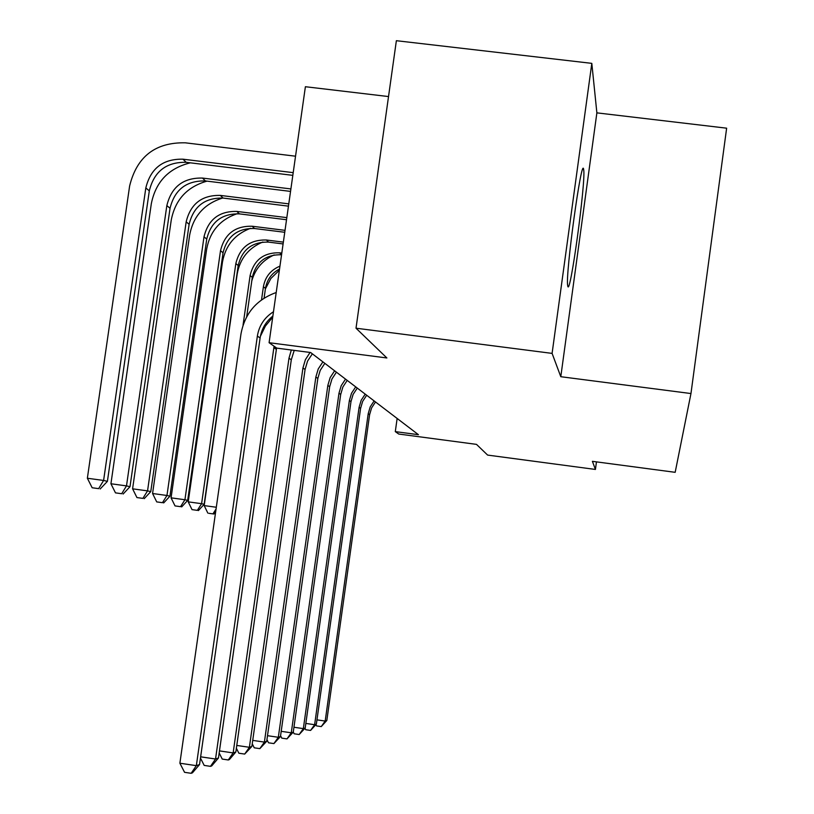 <?xml version="1.0" encoding="UTF-8"?>
<svg xmlns="http://www.w3.org/2000/svg" width="814" height="814" viewBox="0 0 814 814"><rect width="100%" height="100%" fill="white"/><g stroke="black" fill="none" stroke-linecap="round" stroke-linejoin="round"><path stroke-width="1.22" d="M567.775 286.05C569.983 298.382 585.999 181.186 583.689 169.77L583.628 169.434C581.786 154.507 565.211 275.122 567.684 285.561L567.775 286.05M388.522 96.561L305.392 86.722L269.088 342.704L276.791 348.127L310.622 352.513L418.427 434.686L395.299 431.624L398.748 434.045L476.495 444.373L487.617 455.087L595.421 469.444L596.459 461.874M591.809 63.36L396.367 40.7L356.013 328.205L552.096 353.388L560.795 376.709L690.964 393.549L726.637 128.185L596.876 112.861L591.809 63.36L552.096 353.388M690.964 393.549L675.172 472.324L592.399 461.334L595.421 469.444M269.088 342.704L386.884 357.967L356.013 328.205M397.14 418.457L395.299 431.624M560.795 376.709L596.876 112.861M375.498 401.974L371.611 407.885L369.607 414.672L326.821 720.492L325.183 721.062L321.255 726.597L316.534 725.905L315.913 724.643M374.125 400.926L370.217 406.868L368.203 413.695L325.183 721.062L316.951 719.861M326.821 720.492L321.255 726.597M366.687 395.248L362.657 401.353L360.592 408.363L316.361 724.114L314.621 724.714L310.582 730.433L305.708 729.72L304.985 728.235M365.211 394.129L361.172 400.274L359.096 407.315L314.621 724.714L305.84 723.432M316.361 724.114L310.582 730.433M357.275 388.075L353.113 394.393L350.976 401.628L305.199 727.981L303.337 728.622L299.186 734.523L294.139 733.78L293.274 732.01M355.708 386.884L351.526 393.233L349.379 400.508L303.337 728.622L293.946 727.248M305.199 727.981L299.186 734.523M265.395 288.909L270.889 278.459L279.365 270.238M279.538 269.007C271.662 273.178 266.972 279.65 265.456 288.421L264.082 298.148M279.945 266.147C270.706 270.004 265.191 276.852 263.41 286.701L261.538 299.867M251.791 280.911C255.25 268.783 262.719 260.124 274.196 254.914M347.202 380.403L342.908 386.935L340.7 394.434L293.264 732.112L291.27 732.793L286.996 738.898L281.776 738.135L280.576 735.703M345.533 379.121L341.208 385.694L338.98 393.233L291.27 732.793L281.196 731.328M293.264 732.112L286.996 738.898M336.416 372.181L331.97 378.948L329.67 386.711L280.464 736.538L278.327 737.281L273.911 743.589L268.508 742.795L266.941 739.631M334.615 370.808L330.138 377.615L327.839 385.419L278.327 737.281L267.491 735.693M280.464 736.538L273.911 743.589M324.827 363.349L320.217 370.37L317.836 378.418L266.707 741.3L264.397 742.103L259.849 748.636L254.243 747.812L252.248 743.793M322.893 361.874L318.243 368.935L315.852 377.035L264.397 742.103L252.727 740.384M266.707 741.3L259.849 748.636M281.797 253.083L279.599 252.808C263.726 252.411 253.897 259.981 250.102 275.529L243.04 325.173M281.563 254.762C265.812 254.406 256.054 261.935 252.299 277.371L246.693 316.748M208.811 513.308L213.95 514.01L208.811 513.308M216.31 507.254L204.192 505.596L237.22 273.891C239.988 258.628 248.524 248.005 262.841 242.012M204.192 505.596L207.835 513.095M213.95 514.01L215.608 512.199M216.066 508.994L212.993 513.797M283.099 243.935L268.559 242.114C252.228 241.717 242.104 249.511 238.197 265.527L204.161 504.293L201.597 503.683L197.354 510.358L192.023 509.625L197.354 510.358M283.353 242.124L266.382 239.998C249.949 239.601 239.774 247.446 235.836 263.543L201.597 503.683L188.227 501.862L222.507 261.864C225.559 245.411 234.9 234.228 250.529 228.317M188.227 501.862L192.023 509.625M198.392 510.592L204.161 504.293M284.747 232.285L254.528 228.52C237.596 228.113 227.106 236.202 223.046 252.808L187.678 500.386L184.931 499.735L180.566 506.664L175.03 505.911L180.566 506.664M285.022 230.342L252.187 226.241C235.154 225.834 224.593 233.984 220.513 250.681L184.931 499.735L171.062 497.842L206.695 248.942C210.043 231.268 220.207 219.515 237.179 213.685M171.062 497.842L175.03 505.911M181.675 506.908L187.678 500.386M312.342 353.836L307.55 361.121L305.077 369.485L251.872 746.438L249.389 747.293L244.688 754.079L238.868 753.225L236.375 748.239M310.073 352.442L305.372 359.707L302.94 367.989L249.389 747.293L236.772 745.441M251.872 746.438L244.688 754.079M286.528 219.729L239.418 213.879C221.846 213.461 210.948 221.876 206.736 239.102L169.933 496.184L166.962 495.482L162.464 502.686L156.715 501.902L162.464 502.686M286.823 217.623L236.884 211.426C219.21 211.009 208.252 219.475 204.009 236.813L166.962 495.482L152.574 493.508L189.662 235.012C193.315 216.086 204.324 203.754 222.69 198.016M152.574 493.508L156.715 501.902M163.665 502.95L169.933 496.184M294.22 350.386L291.29 359.829L235.846 751.983L233.15 752.919L228.286 759.971L222.242 759.075L219.17 752.991M291.32 350.01L288.98 358.211L233.15 752.919L219.465 750.895M235.846 751.983L229.385 759.574L228.286 759.971M275.57 348.819L275.987 347.568M288.451 206.145L223.097 198.067C204.833 197.649 193.508 206.4 189.123 224.318L150.763 491.636L147.548 490.873L142.908 498.382L136.935 497.568L142.908 498.382M288.777 203.866L220.36 195.411C201.984 194.994 190.588 203.805 186.172 221.835L147.548 490.873L132.59 488.827L171.255 219.973C175.264 199.674 187.189 186.732 207.031 181.135M132.59 488.827L136.935 497.568M144.21 498.667L150.763 491.636M276.577 347.985L218.457 758.007L215.537 759.014L210.5 766.35L204.202 765.414L200.458 758.068M274.074 346.215L215.537 759.014L200.641 756.817M218.457 758.007L211.691 765.923L210.5 766.35M260.388 336.314L265.415 326.027L272.7 317.195M290.547 191.402L205.423 180.942C186.416 180.515 174.623 189.631 170.045 208.292L129.996 486.711L126.496 485.887L121.703 493.722L115.486 492.867L121.703 493.722M290.893 188.929L202.452 178.062C183.313 177.635 171.449 186.813 166.839 205.596L126.496 485.887L110.928 483.76L151.323 203.673C155.739 181.766 168.763 168.152 190.364 162.831M110.928 483.76L115.486 492.867M123.118 494.027L129.996 486.711M272.863 316.056C265.771 321.723 261.518 329.039 260.104 337.993L199.542 764.55L196.347 765.659L191.137 773.3L184.564 772.323L179.884 763.217L240.975 333.954C244.821 313.39 256.563 299.583 276.2 292.521M273.473 311.752C264.479 317.46 259.106 325.569 257.366 336.07L196.347 765.659L179.884 763.217M199.542 764.55L192.43 772.832L191.137 773.3M293.203 172.649L182.967 159.188C163.014 158.761 150.631 168.345 145.818 187.942L103.602 480.453L87.363 478.245L129.63 185.948C136.844 156.573 155.413 142.196 185.317 142.816L295.543 156.196M292.826 175.356L186.203 162.322C166.392 161.894 154.09 171.418 149.308 190.873L107.407 481.359L103.602 480.453L98.647 488.644L92.165 487.759L98.647 488.644M87.363 478.245L92.165 487.759M100.183 488.98L107.407 481.359M369.607 414.672L368.203 413.695M360.592 408.363L359.096 407.315M350.976 401.628L349.379 400.508M265.456 288.421L263.41 286.701M340.7 394.434L338.98 393.233M329.67 386.711L327.839 385.419M317.836 378.418L315.852 377.035M281.563 254.711L279.599 252.808M252.299 277.371L250.102 275.529M268.559 242.114L266.382 239.998M238.197 265.527L235.836 263.543M254.528 228.52L252.187 226.241M223.046 252.808L220.513 250.681M305.077 369.485L302.94 367.989M239.418 213.879L236.884 211.426M206.736 239.102L204.009 236.813M291.29 359.829L288.98 358.211M223.097 198.067L220.36 195.411M189.123 224.318L186.172 221.835M276.353 349.369L273.84 347.609M205.423 180.942L202.452 178.062M170.045 208.292L166.839 205.596M260.104 337.993L257.366 336.07M186.203 162.322L182.967 159.188M149.308 190.873L145.818 187.942M582.743 169.332L583.628 169.434"/></g></svg>
